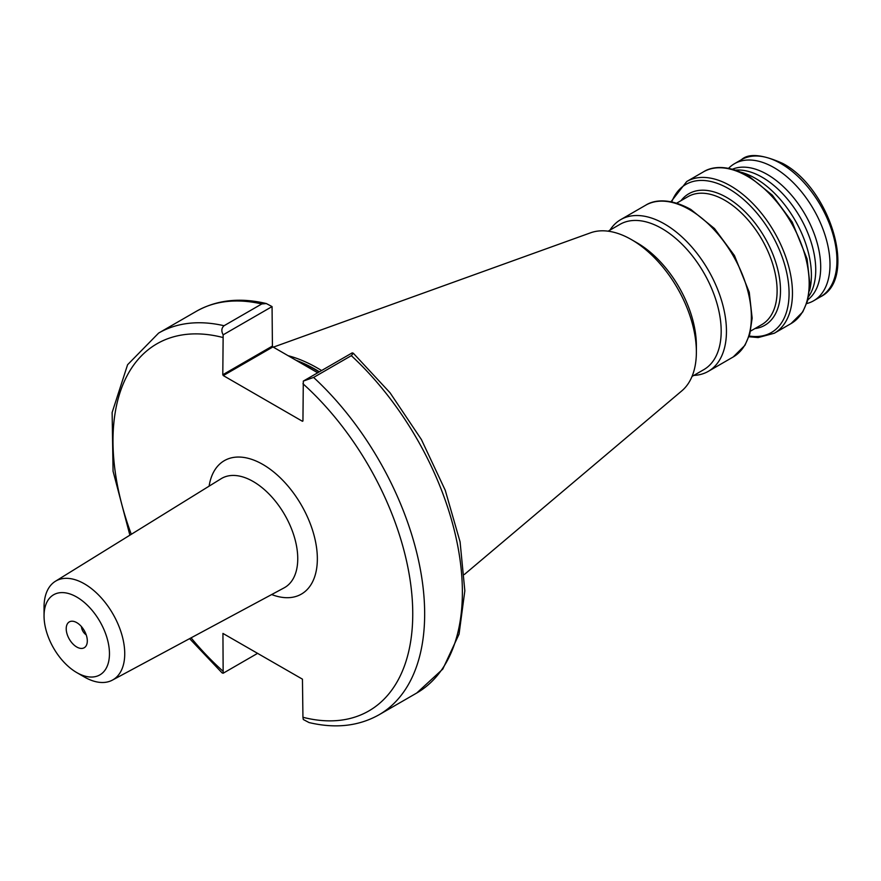 <?xml version="1.0" encoding="UTF-8"?>
<svg xmlns="http://www.w3.org/2000/svg" width="881" height="881" viewBox="0 0 881 881"><rect width="100%" height="100%" fill="white"/><g stroke="black" fill="none" stroke-linecap="round" stroke-linejoin="round"><path stroke-width="1.32" d="M84.389 677.004L76.757 672.588A46.264 26.705 -120 0 0 109.464 653.702A46.264 26.705 -120 0 0 76.757 597.054A46.264 26.705 -120 0 0 44.05 615.94A46.264 26.705 -120 0 0 76.757 672.588L84.4 677.004A57.056 32.938 60 0 1 84.389 677.004A57.056 32.938 60 0 0 112.416 680.11L284.134 587.847A63.014 36.385 -120 0 0 294.507 537.542A63.014 36.385 -120 0 0 253.188 481.511A63.014 36.385 -120 0 0 221.131 478.713L55.371 581.295A57.056 32.938 60 0 1 84.4 583.828A57.056 32.938 60 0 1 121.798 634.562A57.056 32.938 60 0 1 112.416 680.11M86.195 634.827A7.015 4.053 60 0 1 81.47 626.644M87.307 640.905A14.911 8.612 60 0 1 86.613 644.859A14.911 8.612 60 0 1 74.841 645.696A14.911 8.612 60 0 1 66.218 628.737A14.911 8.612 60 0 1 73.002 621.27A14.911 8.612 60 0 1 87.307 640.905M735.613 170.132A75.623 43.665 60 0 1 762.263 177.301A75.623 43.665 60 0 1 808.626 296.589M732.474 169.185A75.623 43.665 60 0 1 767.23 174.438A75.623 43.665 60 0 1 815.795 238.388A75.623 43.665 60 0 1 807.877 299.771M741.185 172.269A79.136 45.691 60 0 1 755.446 178.369A79.136 45.691 60 0 1 809.551 290.697M609.949 230.139A87.593 50.569 60 0 1 620.72 219.622A87.593 50.569 60 0 1 664.516 223.961A87.593 50.569 60 0 1 721.737 301.148A87.593 50.569 60 0 1 708.313 371.341A87.593 50.569 60 0 1 693.821 375.405M608.154 231.174L619.949 224.369A83.871 48.422 60 0 1 661.884 228.52A83.871 48.422 60 0 1 716.671 302.425A83.871 48.422 60 0 1 703.82 369.635L692.025 376.451M273.308 347.158L590.622 232.793A91.734 52.959 60 0 1 631.512 239.643L637.073 242.848A83.871 48.422 60 0 1 696.375 345.572L696.375 351.982A91.734 52.959 60 0 1 681.861 390.823L464.375 574.478M637.073 242.848L631.512 239.643A91.734 52.959 60 0 1 696.375 351.982M288.12 355.704A156.499 90.358 60 0 1 317.457 368.071A156.499 90.358 60 0 1 321.587 370.538M728.609 168.304A79.136 45.691 60 0 1 734.479 163.712A79.136 45.691 60 0 1 774.047 167.632A79.136 45.691 60 0 1 825.739 237.363A79.136 45.691 60 0 1 813.615 300.784A79.136 45.691 60 0 1 806.699 303.571M189.602 638.637L222.056 672.864L223.157 673.238L222.937 633.428L302.447 679.163L302.943 717.277L303.306 719.513L309.033 722.552C335.342 728.785 358.666 726.208 379.017 714.788L416.735 693.017L442.802 669.075L459.067 634.111L464.838 590.788L460.08 541.826L445.257 490.299L421.393 439.52L390.063 392.794L353.314 353.226L351.321 355.66L313.603 377.431L303.306 381.099L352.213 352.863L353.314 353.226M302.943 420.997L303.306 381.099M223.157 334.824C221.164 331.069 221.461 328.04 224.049 325.728L261.767 303.956L266.326 303.549L272.064 306.588L223.157 334.824L222.794 374.722L272.416 346.068L272.064 306.588M272.416 346.068L272.923 346.927L223.289 375.581L302.447 421.283M223.289 375.581L222.794 374.722M317.7 372.784L272.923 346.927M44.05 615.94L44.05 607.119A57.056 32.938 60 0 1 55.371 581.295M223.157 673.238L257.67 653.306M209.105 486.158A77.054 44.491 60 0 1 262.868 464.463A77.054 44.491 60 0 1 317.171 553.62A77.054 44.491 60 0 1 271.678 594.543M747.242 176.2A87.593 50.569 60 0 1 804.463 253.387A87.593 50.569 60 0 1 791.039 323.58L802.767 311.929L807.635 300.652L809.969 284.783L807.073 258.904L792.239 222.133L772.307 195.164L748.652 176.057C726.396 163.811 710.989 166.938 703.445 171.861A87.593 50.569 60 0 1 747.242 176.2M671.003 201.727L686.728 181.519A87.593 50.569 60 0 1 730.525 185.858A87.593 50.569 60 0 1 787.746 263.045A87.593 50.569 60 0 1 774.322 333.227L791.039 323.58M671.763 201.881A85.512 49.369 60 0 1 728.609 188.666A85.512 49.369 60 0 1 788.165 280.797A85.512 49.369 60 0 1 749.202 336.013M681.035 200.648A75.953 43.852 60 0 1 726.792 197.509A75.953 43.852 60 0 1 778.474 272.504A75.953 43.852 60 0 1 754.907 328.602M676.696 203.159L687.94 196.661A73.872 42.651 60 0 1 724.876 200.317A73.872 42.651 60 0 1 773.133 265.412A73.872 42.651 60 0 1 761.812 324.604L750.557 331.102M689.427 209.579A87.593 50.569 60 0 1 746.648 286.765A87.593 50.569 60 0 1 733.223 356.959L744.952 345.308L749.808 334.031L752.154 318.162L749.257 292.294L734.424 255.512L714.491 228.542L690.836 209.447C668.58 197.19 653.173 200.317 645.63 205.24A87.593 50.569 60 0 1 689.427 209.579M296.049 360.285A155.849 89.983 60 0 1 315.728 369.602A155.849 89.983 60 0 1 319.407 371.793M297.47 361.111A155.794 89.95 60 0 1 315.475 369.789A155.794 89.95 60 0 1 319.12 371.958M780.995 163.624A79.136 45.691 60 0 1 832.688 233.355A79.136 45.691 60 0 1 820.563 296.765C857.83 278.473 830.232 188.314 782.746 163.448C762.406 154.362 748.63 153.107 741.428 159.703A79.136 45.691 60 0 1 780.995 163.624M313.603 377.431A220.382 127.238 60 0 1 379.017 714.788M302.943 383.742A211.958 122.382 60 0 1 412.749 613.903A211.958 122.382 60 0 1 302.943 717.277M224.049 325.728A220.382 127.238 60 0 0 158.635 333.073L196.353 311.301A220.382 127.238 60 0 1 261.767 303.956M351.321 355.66A220.382 127.238 60 0 1 416.735 693.017M222.794 671.003A211.958 122.382 60 0 1 191.078 637.844M131.302 534.304A211.958 122.382 60 0 1 222.794 337.467M748.96 336.751L758.178 337.566L774.322 333.227M708.313 371.341L733.223 356.959M813.615 300.784L820.563 296.765M158.635 333.073L127.58 364.734L112.129 412.517L113.065 471.225L129.881 535.185M196.353 311.301C216.693 299.892 240.028 297.304 266.326 303.549M734.479 163.712L741.428 159.703M620.72 219.622L645.63 205.24M686.728 181.519L703.445 171.861"/></g></svg>
